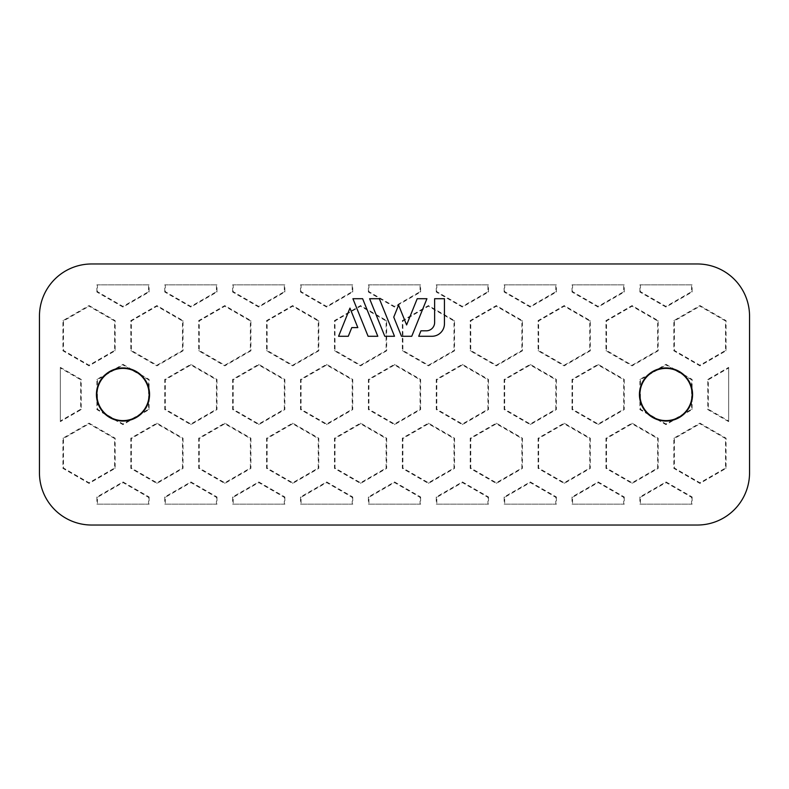 <?xml version="1.0" encoding="UTF-8"?>
<svg xmlns="http://www.w3.org/2000/svg" width="789" height="789" viewBox="0 0 789 789"><rect width="100%" height="100%" fill="white"/><g stroke="black" fill="none" stroke-linecap="round" stroke-linejoin="round"><path stroke-width="0.59" stroke-dasharray="3.94 2.96" d="M411.75 336.282L426.928 298.715L417.213 298.715L406.611 324.95L398.603 305.126L393.75 317.139L401.483 336.282L411.75 336.282M377.803 336.282L362.624 298.715L352.92 298.715L368.098 336.282L377.803 336.282M348.284 336.282L351.786 327.603L357.821 327.603L349.951 308.114L338.58 336.282L348.284 336.282M394.5 336.282L379.322 298.715L369.617 298.715L384.795 336.282L394.5 336.282M431.918 336.282A12.535 12.535 0 0 0 444.444 323.746L444.444 298.715L434.631 298.715L434.631 322.464A8.354 8.354 0 0 1 426.277 330.818L420.941 330.818L418.732 336.282L431.918 336.282M697.338 525.03L91.662 525.03A52.212 52.212 0 0 1 39.45 472.818L39.45 316.182A52.212 52.212 0 0 1 91.662 263.97L697.338 263.97A52.212 52.212 0 0 1 749.55 316.182L749.55 472.818A52.212 52.212 0 0 1 697.338 525.03M639.899 292.009L639.899 284.849L692.111 284.849L692.111 292.009L666.005 307.079L639.899 292.009L640.451 291.693L640.451 284.849L691.568 284.849L691.568 291.693L666.005 306.448L640.451 291.693M572.025 292.009L572.025 284.849L624.237 284.849L624.237 292.009L598.131 307.079L572.025 292.009L572.567 291.693L572.567 284.849L623.695 284.849L623.695 291.693L598.131 306.448L572.567 291.693M504.151 292.009L504.151 284.849L556.363 284.849L556.363 292.009L530.257 307.079L504.151 292.009L504.694 291.693L504.694 284.849L555.811 284.849L555.811 291.693L530.257 306.448L504.694 291.693M436.268 292.009L436.268 284.849L488.48 284.849L488.48 292.009L462.374 307.079L436.268 292.009L436.82 291.693L436.82 284.849L487.937 284.849L487.937 291.693L462.374 306.448L436.82 291.693M368.394 292.009L368.394 284.849L420.606 284.849L420.606 292.009L394.5 307.079L368.394 292.009L368.936 291.693L368.936 284.849L420.064 284.849L420.064 291.693L394.5 306.448L368.936 291.693M300.52 292.009L300.52 284.849L352.732 284.849L352.732 292.009L326.626 307.079L300.52 292.009L301.063 291.693L301.063 284.849L352.18 284.849L352.18 291.693L326.626 306.448L301.063 291.693M232.637 292.009L232.637 284.849L284.849 284.849L284.849 292.009L258.743 307.079L232.637 292.009L233.189 291.693L233.189 284.849L284.306 284.849L284.306 291.693L258.743 306.448L233.189 291.693M164.763 292.009L164.763 284.849L216.975 284.849L216.975 292.009L190.869 307.079L164.763 292.009L165.305 291.693L165.305 284.849L216.433 284.849L216.433 291.693L190.869 306.448L165.305 291.693M96.889 292.009L96.889 284.849L149.101 284.849L149.101 292.009L122.995 307.079L96.889 292.009L97.432 291.693L97.432 284.849L148.549 284.849L148.549 291.693L122.995 306.448L97.432 291.693M149.101 496.991L149.101 504.151L96.889 504.151L96.889 496.991L122.995 481.921L149.101 496.991L148.549 497.307L148.549 504.151L97.432 504.151L97.432 497.307L122.995 482.552L148.549 497.307M692.111 496.991L692.111 504.151L639.899 504.151L639.899 496.991L666.005 481.921L692.111 496.991L691.568 497.307L691.568 504.151L640.451 504.151L640.451 497.307L666.005 482.552L691.568 497.307M624.237 496.991L624.237 504.151L572.025 504.151L572.025 496.991L598.131 481.921L624.237 496.991L623.695 497.307L623.695 504.151L572.567 504.151L572.567 497.307L598.131 482.552L623.695 497.307M556.363 496.991L556.363 504.151L504.151 504.151L504.151 496.991L530.257 481.921L556.363 496.991L555.811 497.307L555.811 504.151L504.694 504.151L504.694 497.307L530.257 482.552L555.811 497.307M488.48 496.991L488.48 504.151L436.268 504.151L436.268 496.991L462.374 481.921L488.48 496.991L487.937 497.307L487.937 504.151L436.82 504.151L436.82 497.307L462.374 482.552L487.937 497.307M420.606 496.991L420.606 504.151L368.394 504.151L368.394 496.991L394.5 481.921L420.606 496.991L420.064 497.307L420.064 504.151L368.936 504.151L368.936 497.307L394.5 482.552L420.064 497.307M352.732 496.991L352.732 504.151L300.52 504.151L300.52 496.991L326.626 481.921L352.732 496.991L352.18 497.307L352.18 504.151L301.063 504.151L301.063 497.307L326.626 482.552L352.18 497.307M284.849 496.991L284.849 504.151L232.637 504.151L232.637 496.991L258.743 481.921L284.849 496.991L284.306 497.307L284.306 504.151L233.189 504.151L233.189 497.307L258.743 482.552L284.306 497.307M216.975 496.991L216.975 504.151L164.763 504.151L164.763 496.991L190.869 481.921L216.975 496.991L216.433 497.307L216.433 504.151L165.305 504.151L165.305 497.307L190.869 482.552L216.433 497.307M590.3 350.789L564.194 365.859L538.088 350.789L538.088 320.64L564.194 305.57L590.3 320.64L590.3 350.789L589.748 350.474L564.194 365.228L538.631 350.474L538.631 320.955L564.194 306.201L589.748 320.955L589.748 350.474M454.543 350.789L428.437 365.859L402.331 350.789L402.331 320.64L428.437 305.57L454.543 320.64L454.543 350.789L454 350.474L428.437 365.228L402.883 350.474L402.883 320.955L428.437 306.201L454 320.955L454 350.474M318.795 350.789L292.68 365.859L266.574 350.789L266.574 320.64L292.68 305.57L318.795 320.64L318.795 350.789L318.243 350.474L292.68 365.228L267.126 350.474L267.126 320.955L292.68 306.201L318.243 320.955L318.243 350.474M183.038 350.789L156.932 365.859L130.826 350.789L130.826 320.64L156.932 305.57L183.038 320.64L183.038 350.789L182.486 350.474L156.932 365.228L131.368 350.474L131.368 320.955L156.932 306.201L182.486 320.955L182.486 350.474M183.038 438.211L183.038 468.36L156.932 483.43L130.826 468.36L130.826 438.211L156.932 423.141L183.038 438.211L182.486 438.526L182.486 468.045L156.932 482.799L131.368 468.045L131.368 438.526L156.932 423.772L182.486 438.526M250.912 438.211L250.912 468.36L224.806 483.43L198.7 468.36L198.7 438.211L224.806 423.141L250.912 438.211L250.369 438.526L250.369 468.045L224.806 482.799L199.252 468.045L199.252 438.526L224.806 423.772L250.369 438.526M318.795 438.211L318.795 468.36L292.68 483.43L266.574 468.36L266.574 438.211L292.68 423.141L318.795 438.211L318.243 438.526L318.243 468.045L292.68 482.799L267.126 468.045L267.126 438.526L292.68 423.772L318.243 438.526M386.669 438.211L386.669 468.36L360.563 483.43L334.457 468.36L334.457 438.211L360.563 423.141L386.669 438.211L386.117 438.526L386.117 468.045L360.563 482.799L335 468.045L335 438.526L360.563 423.772L386.117 438.526M658.174 438.211L658.174 468.36L632.068 483.43L605.962 468.36L605.962 438.211L632.068 423.141L658.174 438.211L657.631 438.526L657.631 468.045L632.068 482.799L606.514 468.045L606.514 438.526L632.068 423.772L657.631 438.526M590.3 438.211L590.3 468.36L564.194 483.43L538.088 468.36L538.088 438.211L564.194 423.141L590.3 438.211L589.748 438.526L589.748 468.045L564.194 482.799L538.631 468.045L538.631 438.526L564.194 423.772L589.748 438.526M522.426 438.211L522.426 468.36L496.32 483.43L470.205 468.36L470.205 438.211L496.32 423.141L522.426 438.211L521.874 438.526L521.874 468.045L496.32 482.799L470.757 468.045L470.757 438.526L496.32 423.772L521.874 438.526M454.543 438.211L454.543 468.36L428.437 483.43L402.331 468.36L402.331 438.211L428.437 423.141L454.543 438.211L454 438.526L454 468.045L428.437 482.799L402.883 468.045L402.883 438.526L428.437 423.772L454 438.526M216.975 379.43L216.975 409.57L190.869 424.65L164.763 409.57L164.763 379.43L190.869 364.35L216.975 379.43L216.433 379.746L216.433 409.254L190.869 424.018L165.305 409.254L165.305 379.746L190.869 364.982L216.433 379.746M284.849 379.43L284.849 409.57L258.743 424.65L232.637 409.57L232.637 379.43L258.743 364.35L284.849 379.43L284.306 379.746L284.306 409.254L258.743 424.018L233.189 409.254L233.189 379.746L258.743 364.982L284.306 379.746M352.732 379.43L352.732 409.57L326.626 424.65L300.52 409.57L300.52 379.43L326.626 364.35L352.732 379.43L352.18 379.746L352.18 409.254L326.626 424.018L301.063 409.254L301.063 379.746L326.626 364.982L352.18 379.746M624.237 379.43L624.237 409.57L598.131 424.65L572.025 409.57L572.025 379.43L598.131 364.35L624.237 379.43L623.695 379.746L623.695 409.254L598.131 424.018L572.567 409.254L572.567 379.746L598.131 364.982L623.695 379.746M556.363 379.43L556.363 409.57L530.257 424.65L504.151 409.57L504.151 379.43L530.257 364.35L556.363 379.43L555.811 379.746L555.811 409.254L530.257 424.018L504.694 409.254L504.694 379.746L530.257 364.982L555.811 379.746M488.48 379.43L488.48 409.57L462.374 424.65L436.268 409.57L436.268 379.43L462.374 364.35L488.48 379.43L487.937 379.746L487.937 409.254L462.374 424.018L436.82 409.254L436.82 379.746L462.374 364.982L487.937 379.746M420.606 379.43L420.606 409.57L394.5 424.65L368.394 409.57L368.394 379.43L394.5 364.35L420.606 379.43L420.064 379.746L420.064 409.254L394.5 424.018L368.936 409.254L368.936 379.746L394.5 364.982L420.064 379.746M728.661 421.632L707.782 409.57L707.782 379.43L728.661 367.368L728.661 421.632L728.661 421.001L708.325 409.254L708.325 379.746L728.661 367.999L728.661 367.368M60.339 367.368L81.218 379.43L81.218 409.57L60.339 421.632L60.339 367.368L60.339 367.999L80.675 379.746L80.675 409.254L60.339 421.001L60.339 421.632M89.049 423.141L115.155 438.211L115.155 468.36L89.049 483.43L62.942 468.36L62.942 438.211L89.049 423.141L89.049 423.772L114.612 438.526L114.612 468.045L89.049 482.799L63.495 468.045L63.495 438.526L89.049 423.772M122.995 364.35L149.101 379.43L149.101 409.57L122.995 424.65L96.889 409.57L96.889 379.43L122.995 364.35L122.995 364.982L148.549 379.746L148.549 409.254L122.995 424.018L97.432 409.254L97.432 379.746L122.995 364.982M89.049 305.57L115.155 320.64L115.155 350.789L89.049 365.859L62.942 350.789L62.942 320.64L89.049 305.57L89.049 306.201L114.612 320.955L114.612 350.474L89.049 365.228L63.495 350.474L63.495 320.955L89.049 306.201M699.951 305.57L726.058 320.64L726.058 350.789L699.951 365.859L673.845 350.789L673.845 320.64L699.951 305.57L699.951 306.201L725.505 320.955L725.505 350.474L699.951 365.228L674.388 350.474L674.388 320.955L699.951 306.201M666.005 364.35L692.111 379.43L692.111 409.57L666.005 424.65L639.899 409.57L639.899 379.43L666.005 364.35L666.005 364.982L691.568 379.746L691.568 409.254L666.005 424.018L640.451 409.254L640.451 379.746L666.005 364.982M699.951 423.141L726.058 438.211L726.058 468.36L699.951 483.43L673.845 468.36L673.845 438.211L699.951 423.141L699.951 423.772L725.505 438.526L725.505 468.045L699.951 482.799L674.388 468.045L674.388 438.526L699.951 423.772M250.912 350.789L224.806 365.859L198.7 350.789L198.7 320.64L224.806 305.57L250.912 320.64L250.912 350.789L250.369 350.474L224.806 365.228L199.252 350.474L199.252 320.955L224.806 306.201L250.369 320.955L250.369 350.474M386.669 350.789L360.563 365.859L334.457 350.789L334.457 320.64L360.563 305.57L386.669 320.64L386.669 350.789L386.117 350.474L360.563 365.228L335 350.474L335 320.955L360.563 306.201L386.117 320.955L386.117 350.474M522.426 350.789L496.32 365.859L470.205 350.789L470.205 320.64L496.32 305.57L522.426 320.64L522.426 350.789L521.874 350.474L496.32 365.228L470.757 350.474L470.757 320.955L496.32 306.201L521.874 320.955L521.874 350.474M658.174 350.789L632.068 365.859L605.962 350.789L605.962 320.64L632.068 305.57L658.174 320.64L658.174 350.789L657.631 350.474L632.068 365.228L606.514 350.474L606.514 320.955L632.068 306.201L657.631 320.955L657.631 350.474M666.005 306.448L666.005 307.079M691.568 291.693L692.111 292.009M640.451 284.849L639.899 284.849M598.131 306.448L598.131 307.079M623.695 291.693L624.237 292.009M572.567 284.849L572.025 284.849M530.257 306.448L530.257 307.079M555.811 291.693L556.363 292.009M504.694 284.849L504.151 284.849M462.374 306.448L462.374 307.079M487.937 291.693L488.48 292.009M436.82 284.849L436.268 284.849M394.5 306.448L394.5 307.079M420.064 291.693L420.606 292.009M368.936 284.849L368.394 284.849M326.626 306.448L326.626 307.079M352.18 291.693L352.732 292.009M301.063 284.849L300.52 284.849M258.743 306.448L258.743 307.079M284.306 291.693L284.849 292.009M233.189 284.849L232.637 284.849M190.869 306.448L190.869 307.079M216.433 291.693L216.975 292.009M165.305 284.849L164.763 284.849M122.995 306.448L122.995 307.079M148.549 291.693L149.101 292.009M97.432 284.849L96.889 284.849M122.995 482.552L122.995 481.921M97.432 497.307L96.889 496.991M96.889 504.151L97.432 504.151M666.005 482.552L666.005 481.921M640.451 497.307L639.899 496.991M639.899 504.151L640.451 504.151M598.131 482.552L598.131 481.921M572.567 497.307L572.025 496.991M572.025 504.151L572.567 504.151M530.257 482.552L530.257 481.921M504.694 497.307L504.151 496.991M504.151 504.151L504.694 504.151M462.374 482.552L462.374 481.921M436.82 497.307L436.268 496.991M436.268 504.151L436.82 504.151M394.5 482.552L394.5 481.921M368.936 497.307L368.394 496.991M368.394 504.151L368.936 504.151M326.626 482.552L326.626 481.921M301.063 497.307L300.52 496.991M300.52 504.151L301.063 504.151M258.743 482.552L258.743 481.921M233.189 497.307L232.637 496.991M232.637 504.151L233.189 504.151M190.869 482.552L190.869 481.921M165.305 497.307L164.763 496.991M164.763 504.151L165.305 504.151M216.433 504.151L216.975 504.151M657.631 320.955L658.174 320.64M632.068 306.201L632.068 305.57M589.748 320.955L590.3 320.64M564.194 306.201L564.194 305.57M521.874 320.955L522.426 320.64M496.32 306.201L496.32 305.57M454 320.955L454.543 320.64M428.437 306.201L428.437 305.57M386.117 320.955L386.669 320.64M360.563 306.201L360.563 305.57M318.243 320.955L318.795 320.64M292.68 306.201L292.68 305.57M250.369 320.955L250.912 320.64M224.806 306.201L224.806 305.57M182.486 320.955L183.038 320.64M156.932 306.201L156.932 305.57M156.932 423.772L156.932 423.141M182.486 468.045L183.038 468.36M224.806 423.772L224.806 423.141M250.369 468.045L250.912 468.36M292.68 423.772L292.68 423.141M318.243 468.045L318.795 468.36M360.563 423.772L360.563 423.141M386.117 468.045L386.669 468.36M632.068 423.772L632.068 423.141M657.631 468.045L658.174 468.36M564.194 423.772L564.194 423.141M589.748 468.045L590.3 468.36M496.32 423.772L496.32 423.141M521.874 468.045L522.426 468.36M428.437 423.772L428.437 423.141M454 468.045L454.543 468.36M190.869 364.982L190.869 364.35M216.433 409.254L216.975 409.57M258.743 364.982L258.743 364.35M284.306 409.254L284.849 409.57M326.626 364.982L326.626 364.35M352.18 409.254L352.732 409.57M598.131 364.982L598.131 364.35M623.695 409.254L624.237 409.57M530.257 364.982L530.257 364.35M555.811 409.254L556.363 409.57M462.374 364.982L462.374 364.35M487.937 409.254L488.48 409.57M394.5 364.982L394.5 364.35M728.661 421.001L728.661 367.999M708.325 379.746L707.782 379.43M708.325 409.254L707.782 409.57M60.339 367.999L60.339 421.001M80.675 409.254L81.218 409.57M80.675 379.746L81.218 379.43M674.388 438.526L673.845 438.211M725.505 438.526L726.058 438.211M640.451 379.746L639.899 379.43M691.568 379.746L692.111 379.43M674.388 320.955L673.845 320.64M725.505 320.955L726.058 320.64M63.495 320.955L62.942 320.64M114.612 320.955L115.155 320.64M97.432 379.746L96.889 379.43M148.549 379.746L149.101 379.43M63.495 438.526L62.942 438.211M114.612 438.526L115.155 438.211M692.111 284.849L691.568 284.849M624.237 284.849L623.695 284.849M556.363 284.849L555.811 284.849M488.48 284.849L487.937 284.849M420.606 284.849L420.064 284.849M352.732 284.849L352.18 284.849M284.849 284.849L284.306 284.849M216.975 284.849L216.433 284.849M149.101 284.849L148.549 284.849M148.549 504.151L149.101 504.151M691.568 504.151L692.111 504.151M623.695 504.151L624.237 504.151M555.811 504.151L556.363 504.151M487.937 504.151L488.48 504.151M420.064 504.151L420.606 504.151M352.18 504.151L352.732 504.151M284.306 504.151L284.849 504.151M632.068 365.228L632.068 365.859M606.514 350.474L605.962 350.789M606.514 320.955L605.962 320.64M564.194 365.228L564.194 365.859M538.631 350.474L538.088 350.789M538.631 320.955L538.088 320.64M496.32 365.228L496.32 365.859M470.757 350.474L470.205 350.789M470.757 320.955L470.205 320.64M428.437 365.228L428.437 365.859M402.883 350.474L402.331 350.789M402.883 320.955L402.331 320.64M360.563 365.228L360.563 365.859M335 350.474L334.457 350.789M335 320.955L334.457 320.64M292.68 365.228L292.68 365.859M267.126 350.474L266.574 350.789M267.126 320.955L266.574 320.64M224.806 365.228L224.806 365.859M199.252 350.474L198.7 350.789M199.252 320.955L198.7 320.64M156.932 365.228L156.932 365.859M131.368 350.474L130.826 350.789M131.368 320.955L130.826 320.64M131.368 438.526L130.826 438.211M131.368 468.045L130.826 468.36M156.932 482.799L156.932 483.43M199.252 438.526L198.7 438.211M199.252 468.045L198.7 468.36M224.806 482.799L224.806 483.43M267.126 438.526L266.574 438.211M267.126 468.045L266.574 468.36M292.68 482.799L292.68 483.43M335 438.526L334.457 438.211M335 468.045L334.457 468.36M360.563 482.799L360.563 483.43M606.514 438.526L605.962 438.211M606.514 468.045L605.962 468.36M632.068 482.799L632.068 483.43M538.631 438.526L538.088 438.211M538.631 468.045L538.088 468.36M564.194 482.799L564.194 483.43M470.757 438.526L470.205 438.211M470.757 468.045L470.205 468.36M496.32 482.799L496.32 483.43M402.883 438.526L402.331 438.211M402.883 468.045L402.331 468.36M428.437 482.799L428.437 483.43M165.305 379.746L164.763 379.43M165.305 409.254L164.763 409.57M190.869 424.018L190.869 424.65M233.189 379.746L232.637 379.43M233.189 409.254L232.637 409.57M258.743 424.018L258.743 424.65M301.063 379.746L300.52 379.43M301.063 409.254L300.52 409.57M326.626 424.018L326.626 424.65M572.567 379.746L572.025 379.43M572.567 409.254L572.025 409.57M598.131 424.018L598.131 424.65M504.694 379.746L504.151 379.43M504.694 409.254L504.151 409.57M530.257 424.018L530.257 424.65M436.82 379.746L436.268 379.43M436.82 409.254L436.268 409.57M462.374 424.018L462.374 424.65M368.936 379.746L368.394 379.43M368.936 409.254L368.394 409.57M394.5 424.018L394.5 424.65M420.064 409.254L420.606 409.57M674.388 468.045L673.845 468.36M699.951 482.799L699.951 483.43M725.505 468.045L726.058 468.36M640.451 409.254L639.899 409.57M666.005 424.018L666.005 424.65M691.568 409.254L692.111 409.57M674.388 350.474L673.845 350.789M699.951 365.228L699.951 365.859M725.505 350.474L726.058 350.789M63.495 350.474L62.942 350.789M89.049 365.228L89.049 365.859M114.612 350.474L115.155 350.789M97.432 409.254L96.889 409.57M122.995 424.018L122.995 424.65M148.549 409.254L149.101 409.57M63.495 468.045L62.942 468.36M89.049 482.799L89.049 483.43M114.612 468.045L115.155 468.36"/><path stroke-width="1.18" d="M749.55 472.818A52.212 52.212 0 0 1 697.338 525.03L91.662 525.03A52.212 52.212 0 0 1 39.45 472.818L39.45 316.182A52.212 52.212 0 0 1 91.662 263.97L697.338 263.97A52.212 52.212 0 0 1 749.55 316.182L749.55 472.818M122.995 367.94A26.56 26.56 0 0 1 145.995 407.785A26.56 26.56 0 0 1 99.986 407.785A26.56 26.56 0 0 1 122.995 367.94M666.005 367.94A26.56 26.56 0 0 1 689.014 407.785A26.56 26.56 0 0 1 643.005 407.785A26.56 26.56 0 0 1 666.005 367.94M444.444 323.746L444.444 298.715L434.631 298.715L434.631 322.464A8.354 8.354 0 0 1 426.277 330.818L420.941 330.818L418.732 336.282L431.918 336.282A12.535 12.535 0 0 0 444.444 323.746M411.75 336.282L426.928 298.715L417.213 298.715L406.611 324.95L398.603 305.126L393.75 317.139L401.483 336.282L411.75 336.282M394.5 336.282L379.322 298.715L369.617 298.715L384.795 336.282L394.5 336.282M377.803 336.282L362.624 298.715L352.92 298.715L368.098 336.282L377.803 336.282M348.284 336.282L351.786 327.603L357.821 327.603L349.951 308.114L338.58 336.282L348.284 336.282M692.111 394.5A26.106 26.106 0 0 1 666.005 420.606A26.106 26.106 0 0 1 639.899 394.5A26.106 26.106 0 0 1 666.005 368.394A26.106 26.106 0 0 1 692.111 394.5M149.101 394.5A26.106 26.106 0 0 1 122.995 420.606A26.106 26.106 0 0 1 96.889 394.5A26.106 26.106 0 0 1 122.995 368.394A26.106 26.106 0 0 1 149.101 394.5"/></g></svg>
